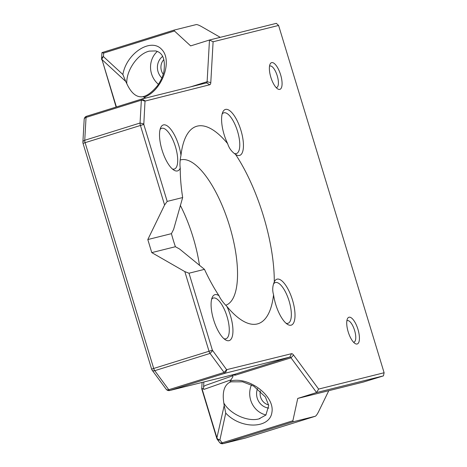 <?xml version="1.0" encoding="UTF-8"?>
<svg xmlns="http://www.w3.org/2000/svg" width="467" height="467" viewBox="0 0 467 467"><rect width="100%" height="100%" fill="white"/><g stroke="black" fill="none" stroke-linecap="round" stroke-linejoin="round"><path stroke-width="0.7" d="M201.762 388.918L201.89 388.334L204.056 389.355L230.996 379.852L233.027 376.525L232.07 375.229L235.695 375.077L291.005 357.815L316.585 392.549L383.43 375.877L384.113 372.748L318.622 389.075L293.55 355.043A6.141 2.212 72.7 0 0 291.507 353.7L226.618 369.677L212.392 350.203L189.001 273.218L184.821 271.601L209.006 351.202A3.415 1.226 72.7 0 0 210.057 353.42L224.072 372.45A3.415 1.226 72.7 0 0 225.211 373.197L289.867 357.068A3.415 1.226 -107.3 0 1 291.005 357.815L293.55 355.043M199.502 265.431A76.092 27.39 72.7 0 0 180.309 205.328M346.858 320.852A11.261 4.051 -107.3 0 1 347.296 320.631A11.261 4.051 -107.3 0 1 354.517 330.175A11.261 4.051 -107.3 0 1 354.004 342.13A11.261 4.051 -107.3 0 1 353.922 342.153A11.261 4.051 -107.3 0 1 353.519 342.194M357.144 344.004A13.992 5.038 72.7 0 0 357.027 326.655A13.992 5.038 72.7 0 0 347.378 318.879A13.992 5.038 72.7 0 0 348.271 332.125A13.992 5.038 72.7 0 0 355.072 343.519A13.992 5.038 72.7 0 0 357.144 344.004M273.563 294.782A24.056 8.657 72.7 0 0 287.509 324.355A24.056 8.657 72.7 0 0 291.081 325.19A24.056 8.657 72.7 0 0 290.877 295.366A24.056 8.657 72.7 0 0 274.287 281.98A103.388 37.22 72.7 0 0 235.508 154.332A24.056 8.657 72.7 0 0 235.94 154.624A24.056 8.657 72.7 0 0 239.513 155.453A24.056 8.657 72.7 0 0 239.302 125.623A24.056 8.657 72.7 0 0 222.718 112.249A24.056 8.657 72.7 0 0 227.657 143.673A103.388 37.22 72.7 0 0 185.148 138.279A103.388 37.22 72.7 0 0 180.974 155.313A24.056 8.657 72.7 0 0 171.453 130.159A24.056 8.657 72.7 0 0 160.648 127.73A24.056 8.657 72.7 0 0 162.183 150.497A24.056 8.657 72.7 0 0 173.87 170.099A24.056 8.657 72.7 0 0 177.442 170.934A24.056 8.657 72.7 0 0 180.25 168.114A103.388 37.22 72.7 0 0 182.661 197.547L173.607 229.42L171.424 233.663A76.092 27.39 72.7 0 0 175.394 246.722L179.562 249.004L204.482 269.354A103.388 37.22 72.7 0 0 219.035 295.763A24.056 8.657 72.7 0 0 212.216 297.467A24.056 8.657 72.7 0 0 213.752 320.234A24.056 8.657 72.7 0 0 225.444 339.836A24.056 8.657 72.7 0 0 229.011 340.665A24.056 8.657 72.7 0 0 226.886 306.422A103.388 37.22 72.7 0 0 241.976 320.374A103.388 37.22 72.7 0 0 273.563 294.782C272.255 290.369 272.495 286.102 274.287 281.98L274.287 281.992M204.482 269.354L189.001 273.218M213.104 41.773L209.479 40.016L207.12 81.719A3.415 1.226 -107.3 0 1 206.589 82.875A3.415 1.226 -107.3 0 1 206.566 82.881L141.904 99.004A3.415 1.226 72.7 0 0 141.88 99.016A3.415 1.226 72.7 0 0 141.349 100.171L140.053 123.019A3.415 1.226 72.7 0 0 140.409 125.413L164.594 205.013L167.186 201.405L143.795 124.42L145.015 101.094L209.788 84.737A6.141 2.212 72.7 0 0 210.786 82.636L213.104 41.773L278.595 25.44L384.113 372.748M167.186 201.405L182.661 197.547M279.791 89.401A13.992 5.038 72.7 0 0 279.675 72.052A13.992 5.038 72.7 0 0 270.025 64.277A13.992 5.038 72.7 0 0 270.918 77.516A13.992 5.038 72.7 0 0 277.713 88.917A13.992 5.038 72.7 0 0 279.791 89.401M269.506 66.25A11.261 4.051 -107.3 0 1 269.938 66.028A11.261 4.051 -107.3 0 1 277.164 75.566A11.261 4.051 -107.3 0 1 276.651 87.527A11.261 4.051 -107.3 0 1 276.569 87.551A11.261 4.051 -107.3 0 1 276.166 87.592M278.595 25.44L276.324 23.35L209.479 40.016L190.641 45.9L174.448 30.985L174.092 30.098L196.298 24.564C197.267 24.523 199.006 25.195 201.522 26.578L220.243 37.337M383.43 375.877L363.396 382.053L328.78 390.686L318.547 411.748C317.256 414.282 316.182 415.782 315.33 416.255L293.118 421.789L292.873 420.767L297.748 398.427L316.585 392.549L318.622 389.075M268.636 404.936A11.261 10.502 76 0 1 260.382 391.013M163.217 74.288A11.261 10.502 76 0 1 163.847 59.566M257.515 388.632A13.992 13.047 -104 0 0 268.817 408.105M265.974 414.97A21.324 19.894 76 0 1 251.462 384.896M162.609 56.431A13.992 13.047 -104 0 0 161.856 77.983M158.43 84.311A21.324 19.894 76 0 1 157.286 51.446M273.557 283.959A21.324 7.676 -107.3 0 1 275.302 282.576A21.324 7.676 -107.3 0 1 288.985 300.649A21.324 7.676 -107.3 0 1 288.011 323.292A21.324 7.676 -107.3 0 1 287.853 323.339A21.324 7.676 -107.3 0 1 286.026 323.234M226.886 306.422C223.127 302.622 220.512 299.067 219.035 295.763M180.221 160.023A76.092 27.39 -107.3 0 1 180.291 160A76.092 27.39 -107.3 0 1 229.058 224.312A76.092 27.39 -107.3 0 1 225.742 305.231M180.25 168.114C179.696 164.728 179.935 160.461 180.974 155.313M227.657 143.673C229.063 148.208 231.679 151.763 235.508 154.332M211.639 299.236A21.324 7.676 -107.3 0 1 213.238 298.057A21.324 7.676 -107.3 0 1 226.915 316.124A21.324 7.676 -107.3 0 1 225.94 338.768A21.324 7.676 -107.3 0 1 225.789 338.814A21.324 7.676 -107.3 0 1 223.956 338.709M160.064 129.499A21.324 7.676 -107.3 0 1 161.67 128.32A21.324 7.676 -107.3 0 1 175.347 146.393A21.324 7.676 -107.3 0 1 174.372 169.036A21.324 7.676 -107.3 0 1 174.22 169.077A21.324 7.676 -107.3 0 1 172.387 168.978M222.134 114.024A21.324 7.676 -107.3 0 1 223.734 112.845A21.324 7.676 -107.3 0 1 237.417 130.912A21.324 7.676 -107.3 0 1 236.442 153.555A21.324 7.676 -107.3 0 1 236.284 153.602A21.324 7.676 -107.3 0 1 234.276 153.439M235.695 375.077A3.415 1.226 72.7 0 0 234.562 374.33L169.9 390.453A3.415 1.226 -107.3 0 1 168.768 389.712A3.415 2.201 143.6 0 1 166.164 389.215A3.415 3.415 0 0 0 169.737 390.5L169.737 390.5A3.415 3.181 -104 0 0 169.9 390.453L225.211 373.197L226.845 369.823M226.618 369.677L224.072 372.45L168.768 389.712L154.752 370.681A3.415 1.226 -107.3 0 1 153.701 368.463L151.629 369.158A3.415 3.415 0 0 0 152.149 370.185A3.415 2.201 -36.4 0 0 154.752 370.681L210.057 353.42L212.602 350.647M184.821 271.601L151.769 252.612L175.394 246.722M151.769 252.612L147.805 239.553L164.594 205.013M116.125 107.054L102.016 59.613A3.415 2.586 -47.3 0 1 103.464 56.635A3.415 2.3 -176.8 0 0 101.602 58.538A3.415 3.415 0 0 0 101.753 59.753M116.406 106.966L102.016 59.613L125.734 81.462L122.879 74.516L103.464 56.635L103.668 53.075L101.94 52.643L101.602 58.538M174.092 30.098L102.092 52.567M125.74 81.462L126.808 83.704C125.921 70.751 137.771 53.641 149.382 51.113L155.692 50.938C162.913 52.648 165.622 59.694 163.818 72.07C162.796 76.646 160.636 81.24 157.35 85.852C152.143 92.122 147.362 95.717 143.001 96.651L145.307 97.831L142.155 98.946M145.611 98.082L145.307 97.831M143.486 96.506L143.025 96.646M291.507 353.7L289.867 357.068L234.562 374.33L169.737 390.5M230.996 379.852L229.758 382.286L231.311 381.825M204.056 389.355L203.495 388.684L203.612 386.571L205.311 385.468L232.543 375.865M259.961 418.607L258.881 418.911C247.633 422.016 230.073 414.06 223.827 403.033L224.195 405.525L216.787 438.367L201.773 388.953M223.827 403.033C222.169 392.309 224.142 385.392 229.758 382.286M142.978 96.657L142.651 96.745C136.51 97.545 131.227 93.196 126.808 83.704M216.776 438.338A3.415 3.415 0 0 0 217.301 439.394A3.415 2.201 -36.4 0 0 219.91 439.891A3.415 2.51 -167.7 0 1 217.056 438.256L201.89 388.334M225.754 413.102L224.195 405.525M223.063 443.65L223.063 443.65A3.415 3.181 -104 0 0 223.226 443.603A3.415 1.226 -107.3 0 1 222.094 442.856A3.415 2.201 143.6 0 1 219.49 442.366A3.415 3.415 0 0 0 223.063 443.65L245.245 438.116A3.415 3.415 0 0 0 245.438 438.064L245.438 438.064A3.415 1.226 -107.3 0 1 245.414 438.069A3.415 3.181 76 0 1 245.245 438.116M245.461 438.058A3.415 1.226 -107.3 0 1 245.438 438.064L315.33 416.255M83.033 143.369L85.099 142.674A3.415 1.226 -107.3 0 1 84.749 140.281A3.415 2.3 -176.8 0 0 82.887 142.184A3.415 3.415 0 0 0 83.033 143.369L151.629 369.158M141.88 99.016L86.57 116.271A3.415 3.415 0 0 0 84.183 119.336A3.415 2.3 3.2 0 1 86.045 117.433A3.415 1.226 -107.3 0 1 86.57 116.271A3.415 1.226 -107.3 0 1 86.599 116.265L141.857 99.022M147.805 239.553L171.424 233.663M328.78 390.686L297.748 398.427M190.717 86.833L207.12 81.719L210.786 82.636M206.566 82.881L209.788 84.737M141.904 99.004L145.126 100.86M143.725 123.936L140.053 123.019L84.749 140.281L86.045 117.433L141.349 100.171L145.015 101.094M212.392 350.203L153.701 368.463L85.099 142.674L143.795 124.42M174.068 30.11L102.115 52.561M103.668 53.075L174.448 30.985M144.525 97.113C162.212 90.551 172.977 60.494 161.629 49.344C150.87 37.424 126.487 53.267 122.879 74.516M292.873 420.767L222.094 442.856L219.91 439.891L225.748 413.102C240.768 429.401 269.815 428.922 271.917 412.338C274.935 396.074 249.034 376.314 230.756 380.932M315.307 416.26L245.414 438.069L223.226 443.603L293.118 421.789M203.875 381.988L203.612 386.571M219.49 442.366L217.301 439.394M258.881 418.911L265.904 415.046L268.718 405.461L265.384 396.956L253.744 386.127L242.647 381.819L231.282 381.837M202.094 382.432L201.738 388.696M82.887 142.184L84.183 119.336M166.164 389.215L152.149 370.185"/></g></svg>
